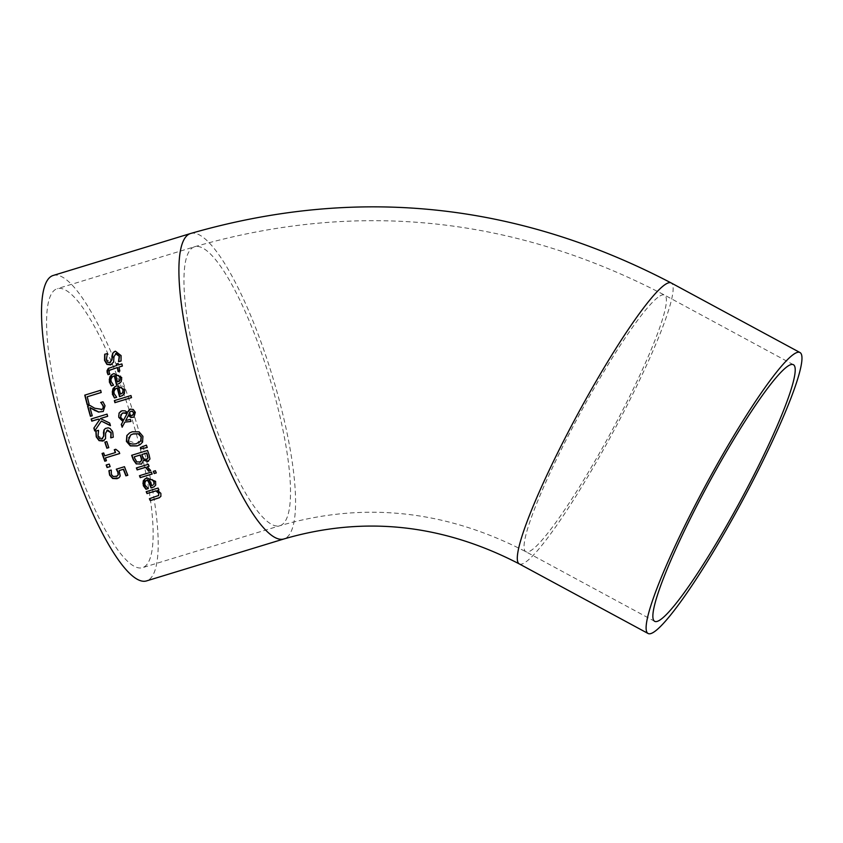 <?xml version="1.0" encoding="UTF-8"?>
<svg xmlns="http://www.w3.org/2000/svg" width="843" height="843" viewBox="0 0 843 843"><rect width="100%" height="100%" fill="white"/><g stroke="black" fill="none" stroke-linecap="round" stroke-linejoin="round"><path stroke-width="0.63" stroke-dasharray="4.21 3.16" d="M119.358 470.457L120.423 475.789L118.61 478.002M116.534 469.119L124.68 466.579A158.632 36.333 73 0 0 128.01 475.178L127.767 475.252M109.137 470.657L111.392 469.909A158.632 36.333 73 0 0 111.445 470.057L111.666 474.461L113.51 476.421L117.219 476.105M112.151 374.366L114.195 373.47L121.908 377.401L121.466 381.468L119.464 383.396M112.193 383.744L113.731 384.956M113.046 376.347L111.15 379.202L112.425 383.618M117.44 382.037L118.726 381.447M116.081 375.219A158.632 36.333 73 0 0 117.672 381.911M116.281 353.365L114.258 356.368L114.132 360.151L111.792 364.387M114.374 351.584L115.607 351.036L121.266 355.451L121.065 360.952M104.911 354.229L107.577 353.354A158.632 36.333 73 0 0 107.609 353.523L106.587 359.476L110.57 362.279M115.07 386.579L117.103 385.683C122.13 385.156 124.743 386.442 124.922 389.561L124.543 393.586L122.572 395.504M115.27 395.862L116.829 397.064M115.997 388.539L114.132 391.405L115.491 395.736M120.517 394.166L121.792 393.576M119.032 387.411A158.632 36.333 73 0 0 120.739 394.029M109.843 369.993L109.253 372.258L110.022 373.86A158.632 36.333 73 0 0 110.054 373.986L109.811 374.06M119.169 366.968A158.632 36.333 73 0 0 120.054 370.931L119.801 371.004M116.745 363.923A158.632 36.333 -107 0 1 116.734 363.87L118.389 363.354A158.632 36.333 73 0 0 118.705 364.819L122.119 363.765A158.632 36.333 73 0 0 122.583 365.925L122.34 365.999M108.926 368.001L117.04 365.325M130.939 395.546L131.15 395.42A158.632 36.333 73 0 0 131.729 397.517M114.363 400.604L131.15 395.42M125.07 421.974L122.361 427.074A158.632 36.333 -107 0 1 122.309 426.906M128.568 415.388L125.881 420.415L130.539 419.224A158.632 36.333 73 0 0 131.192 421.363L130.96 421.437M129.485 409.445L133.426 409.329L135.512 412.195L134.069 417.085M120.876 411.205L125.354 410.72L127.672 412.259M122.277 413.228L120.886 417.253L123.731 420.12M131.297 411.089L129.98 411.953L129.021 414.124L130.802 415.367L133.12 415.051M142.551 442.164L139.885 444.735M139.053 431.827L143.141 436.221L142.773 442.038M129.696 432.859L132.52 431.627L139.274 431.7M130.77 434.935L128.399 437.675L128.452 440.72L136.545 443.608L138.789 442.67M143.552 460.246L141.698 463.998M131.887 455.231A158.632 36.333 -107 0 1 131.866 455.178L147.725 450.341A158.632 36.333 73 0 0 149.264 454.535L150.17 458.866L147.862 461.395M134.437 456.737A158.632 36.333 73 0 0 135.059 458.444L137.072 461.816L140.665 461.901M142.056 454.409A158.632 36.333 73 0 0 142.931 456.79L144.364 459.045L147.209 459.119M140.612 447.412A158.632 36.333 -107 0 1 140.602 447.37L146.598 445.02A158.632 36.333 73 0 0 147.451 447.391M139.706 475.642A158.632 36.333 -107 0 1 139.685 475.589L151.582 471.954A158.632 36.333 73 0 0 152.383 473.914L152.13 473.987M147.504 466.695L150.886 470.405M148.284 464.303L148.505 464.166A158.632 36.333 73 0 0 149.274 466.147M136.376 467.939L148.505 464.166M146.419 480.499L145.154 481.827L145.249 484.967L148.347 488.371A158.632 36.333 73 0 0 148.4 488.487L148.136 488.571M145.217 478.698L147.219 477.823L155.818 481.237L155.923 484.978L154.1 486.811M149.432 479.382A158.632 36.333 73 0 0 152.025 485.484L153.057 485.041M155.365 470.721L155.597 470.584A158.632 36.333 73 0 0 156.503 472.807M153.289 471.353L155.597 470.584M157.873 490.247L161.413 494.093L161.15 496.158L159.675 497.539M146.461 491.606A158.632 36.333 -107 0 1 146.44 491.543L158.336 487.907A158.632 36.333 73 0 0 159.201 489.836L158.927 489.92M149.643 498.645A158.632 36.333 -107 0 1 149.622 498.582L158.895 495.326M87.43 396.653A158.632 36.333 73 0 0 89.347 404.124M85.006 395.061A158.632 36.333 -107 0 1 84.995 394.998L100.854 390.161A158.632 36.333 73 0 0 101.413 392.385L101.171 392.459M90.212 407.485A158.632 36.333 73 0 0 92.456 415.62L92.224 415.694M100.897 402.406A158.632 36.333 -107 0 1 100.886 402.343L103.141 401.658L105.249 405.62L103.32 411.437M87.83 406.02A158.632 36.333 -107 0 1 87.809 405.957L90.064 405.272L94.953 408.117L102.161 409.403M91.392 418.908A158.632 36.333 -107 0 1 91.381 418.855L107.24 414.008A158.632 36.333 73 0 0 107.872 416.189L107.641 416.263M101.55 420.952L94.932 430.805M109.643 423.038L109.864 422.912A158.632 36.333 73 0 0 110.665 425.557M100.58 418.423L109.864 422.912M107.641 430.056L105.839 432.923L105.575 439.003L104.047 440.541M105.512 428.402L108.441 427.686L111.75 429.614L112.962 431.943L113.278 437.138M96.018 431.058L98.673 430.193A158.632 36.333 73 0 0 98.726 430.351L98.241 436L102.604 438.571M106.766 441.563L106.977 441.437A158.632 36.333 73 0 0 109.01 447.517M104.838 442.154L106.977 441.437M105.628 457.781A158.632 36.333 73 0 0 106.629 460.605L106.397 460.678M114.543 449.635A158.632 36.333 -107 0 1 114.522 449.582L115.976 449.14L119.327 451.764A158.632 36.333 73 0 0 119.917 453.418L119.674 453.492M102.288 453.376A158.632 36.333 -107 0 1 102.277 453.323L103.889 452.828A158.632 36.333 73 0 0 104.901 455.726L115.533 452.48M109.2 464.082L109.421 463.956A158.632 36.333 73 0 0 110.349 466.495M106.165 465.009L109.421 463.956M53.225 275.45A159.696 36.576 -107 0 1 132.235 409.161A159.696 36.576 -107 0 1 148.347 580.11A159.696 36.576 -107 0 1 146.503 580.922M144.142 566.939A145.86 33.404 73 0 0 130.633 414.608A145.86 33.404 73 0 0 57.271 288.685A145.86 33.404 73 0 0 70.296 445.568A145.86 33.404 73 0 0 142.456 567.687A145.86 33.404 73 0 0 144.142 566.939M190.592 233.5A159.696 36.576 -107 0 1 269.602 367.211A159.696 36.576 -107 0 1 283.87 538.972M207.663 403.618A145.86 33.404 73 0 0 279.834 525.737A145.86 33.404 73 0 0 269.18 376.484A145.86 33.404 73 0 0 194.638 246.736A145.86 33.404 73 0 0 192.952 247.484A145.86 33.404 73 0 0 207.663 403.618M659.932 295.988A145.86 18.124 -61.6 0 1 664.558 295.092A145.86 18.124 -61.6 0 1 611.175 432.037A145.86 18.124 -61.6 0 1 525.895 551.744A145.86 18.124 -61.6 0 1 572.355 427.822A145.86 18.124 -61.6 0 1 659.932 295.988M519.309 563.925A159.696 19.842 118.4 0 0 627.603 404.398A159.696 19.842 118.4 0 0 671.133 282.921M793.368 364.692L664.558 295.092C513.387 216.135 356.747 200.012 194.638 246.736L57.271 288.685M654.705 621.344L525.895 551.744C445.494 510.015 363.47 501.343 279.834 525.737L142.456 567.687"/><path stroke-width="1.26" d="M118.61 478.002L112.867 478.35L109.811 474.978L109.137 470.594M127.767 475.252L126.144 475.747A158.632 36.333 -107 0 1 123.584 469.172L119.137 470.594L120.201 475.926L119.179 477.57L116.998 478.698L112.635 478.487L109.59 475.115L108.916 470.721L111.171 470.036A159.696 36.576 73 0 0 111.223 470.194L111.445 474.588L113.278 476.558L117.219 476.105M116.397 476.432L118.336 474.851L118.083 472.059L116.503 469.066M116.176 476.569L118.336 474.851M118.115 474.978L117.851 472.196L116.281 469.203L124.458 466.706A159.696 36.576 73 0 0 127.788 475.304L126.144 475.747M125.923 475.874A159.696 36.576 -107 0 1 123.363 469.298L123.584 469.172M123.363 469.298L119.137 470.594M111.35 385.883L109.305 381.879L112.035 374.429L113.963 373.607L121.677 377.538L121.244 381.605L119.348 383.47L116.418 384.577A159.696 36.576 -107 0 1 114.321 375.82L112.404 376.768L110.96 379.097L111.044 381.31L113.51 385.093A159.696 36.576 73 0 0 113.531 385.209L111.35 385.883L109.263 379.94L110.022 376.536L112.151 374.366M119.464 383.396L116.65 384.45A158.632 36.333 -107 0 1 114.553 375.683L113.046 376.347M113.52 385.156L111.571 385.746M119.653 380.593L120.012 377.917L118.705 375.535L115.849 375.346A159.696 36.576 73 0 0 117.44 382.037L119.885 380.456L120.233 377.78L118.705 375.535M118.726 381.447L119.885 380.456M118.473 375.672L115.849 375.346M111.792 364.387L107.145 364.25L104.795 360.203L104.932 354.155M121.065 360.952L118.768 361.647A158.632 36.333 -107 0 1 118.737 361.478L119.474 356.167L116.281 353.365L115.491 353.733M110.011 362.501L112.003 359.645L112.951 353.027L114.374 351.584M110.57 362.279L109.769 362.648L111.761 359.792L112.108 356.315M111.866 356.452L112.709 353.175L115.365 351.173L121.034 355.598L121.055 361.015L118.768 361.647M118.494 361.626L119.232 356.304L115.607 353.649M116.281 353.365L114.016 356.515L113.542 362.132L110.602 364.914L106.903 364.387L104.553 360.351L104.68 354.302L107.335 353.491A159.696 36.576 73 0 0 107.367 353.66L106.344 359.624L107.651 362.269L109.769 362.648M114.458 397.98L112.33 394.018L114.954 386.642L116.882 385.82L124.701 389.687L124.332 393.713L122.456 395.567L119.527 396.684A159.696 36.576 -107 0 1 117.272 388.012L115.375 388.95L113.953 391.278L114.068 393.46L116.608 397.19A159.696 36.576 73 0 0 116.64 397.316L114.458 397.98L112.267 392.143L112.962 388.739L115.07 386.579M122.572 395.504L119.748 396.547A158.632 36.333 -107 0 1 117.504 387.875L115.997 388.539M116.629 397.253L114.68 397.854M122.72 392.712L123.025 390.067L121.666 387.717L118.81 387.538A159.696 36.576 73 0 0 120.517 394.166L122.941 392.585L123.247 389.94L121.666 387.717M121.792 393.576L122.941 392.585M121.445 387.843L118.81 387.538M109.811 374.06L108.252 374.534L107.388 372.248L108.926 368.001M119.801 371.004L118.389 371.436A158.632 36.333 -107 0 1 117.514 367.474L109.601 370.214M122.34 365.999L118.937 367.105A159.696 36.576 73 0 0 119.822 371.068L118.389 371.436M118.157 371.573A159.696 36.576 -107 0 1 117.282 367.611L109.369 370.351L109.021 372.395L109.79 373.997A159.696 36.576 73 0 0 109.822 374.123L108.02 374.671L107.156 372.385L107.05 370.678L108.189 368.507L117.04 365.325A158.632 36.333 -107 0 1 116.745 363.923M110.064 369.856L109.369 370.351M116.808 365.462A159.696 36.576 -107 0 1 116.492 364.007L118.157 363.502A159.696 36.576 73 0 0 118.463 364.956L121.887 363.913A159.696 36.576 73 0 0 122.351 366.062L118.937 367.105M114.943 402.701A159.696 36.576 -107 0 1 114.363 400.604L130.939 395.546A159.696 36.576 73 0 0 131.508 397.643L115.154 402.575A158.632 36.333 -107 0 1 114.606 400.53M131.487 397.58L115.154 402.575M130.96 421.437L124.848 422.111L122.151 427.211A159.696 36.576 -107 0 1 121.276 424.408L123.078 421.363L118.968 417.19L118.715 415.915L119.19 413.123L120.876 411.205M134.069 417.085L131.118 417.359L128.357 415.515L125.67 420.541L130.317 419.35A159.696 36.576 73 0 0 130.981 421.489L124.848 422.111M122.867 421.489L118.758 417.317L119.063 413.07L121.94 410.762L125.143 410.847L127.451 412.385L129.485 409.445M122.309 426.906A158.632 36.333 -107 0 1 121.487 424.282L123.078 421.363M123.51 420.246L127.008 413.671L123.12 412.88L120.844 414.672L120.665 417.38L123.51 420.246L127.219 413.534L125.776 412.733L122.277 413.228M129.759 412.09L131.076 411.215L129.759 412.09L128.8 414.25L130.581 415.494L132.393 415.378L133.942 412.649L131.297 411.089L129.98 411.953L131.297 411.089L134.153 412.522L132.614 415.251M133.12 415.051L132.393 415.378M127.451 412.385L130.338 409.097L133.205 409.456L135.302 412.322L133.963 417.148L130.897 417.485L128.357 415.515M129.369 409.508L130.338 409.097M139.885 444.735L137.314 445.821L130.549 445.768L126.619 441.268L127.051 435.42L129.696 432.859M142.551 442.164L140.444 444.366L137.103 445.947L130.328 445.894L126.397 441.395L126.829 435.546L129.601 432.912L132.309 431.753L139.053 431.827L142.931 436.347L142.551 442.164M140.676 440.963L141.108 436.916L138.263 433.85L133.036 433.987L130.654 434.999L128.231 440.847C128.505 443.566 131.202 444.524 136.334 443.734L140.886 440.836L141.329 436.79L138.484 433.724L133.257 433.86L130.77 434.935M138.789 442.67L140.886 440.836M141.698 463.998L136.524 463.861L133.531 459.72A158.632 36.333 -107 0 1 131.887 455.231M148.674 461.058L143.637 460.225L141.582 464.061L136.524 463.861M139.812 462.249L141.793 460.215L141.171 457.327A158.632 36.333 -107 0 1 140.296 454.946L134.216 456.864A159.696 36.576 73 0 0 134.838 458.571L136.851 461.943L140.665 461.901M146.745 459.309L148.094 457.991L147.441 455.009A158.632 36.333 -107 0 1 146.693 452.997L141.835 454.535A159.696 36.576 73 0 0 142.709 456.927L144.142 459.182L147.209 459.119M146.524 459.435L147.873 458.128L147.219 455.136A159.696 36.576 -107 0 1 146.471 453.123L141.835 454.535M139.59 462.375L141.571 460.352L140.95 457.464A159.696 36.576 -107 0 1 140.075 455.072L134.216 456.864M136.303 463.987L133.31 459.846A159.696 36.576 -107 0 1 131.645 455.304L147.504 450.468A159.696 36.576 73 0 0 149.042 454.662L149.949 459.003L147.641 461.521L143.637 460.225M148.568 461.132L147.862 461.395M140.897 448.94A159.696 36.576 -107 0 1 140.381 447.496L146.387 445.146A159.696 36.576 73 0 0 147.23 447.517L141.108 448.813A158.632 36.333 -107 0 1 140.612 447.412M147.198 447.443L141.108 448.813M152.13 473.987L140.486 477.549A158.632 36.333 -107 0 1 139.706 475.642M140.254 477.686A159.696 36.576 -107 0 1 139.453 475.715L151.361 472.08A159.696 36.576 73 0 0 152.151 474.051L140.486 477.549M148.579 471.174A159.696 36.576 -107 0 1 148.537 471.068L145.597 467.338L137.146 469.909A159.696 36.576 -107 0 1 136.376 467.939L148.284 464.303A159.696 36.576 73 0 0 149.053 466.284L147.272 466.822L150.665 470.542L148.811 471.037A158.632 36.333 -107 0 1 148.768 470.942L145.818 467.201L137.377 469.783A158.632 36.333 -107 0 1 136.629 467.865M150.655 470.478L148.811 471.037M147.272 466.822L149.032 466.221M148.136 488.571L146.218 489.151L142.983 483.871L143.299 480.742L145.217 478.698M154.1 486.811L151.319 487.834A158.632 36.333 -107 0 1 147.904 479.846L146.419 480.499M154.132 484.093L154.121 481.627L152.204 479.604L149.2 479.519A159.696 36.576 73 0 0 151.793 485.621L153.057 485.041M153.9 484.23L153.89 481.764L151.972 479.741L149.2 479.519M147.673 479.983L145.818 480.889L144.627 483.039L145.017 485.104L148.115 488.519A159.696 36.576 73 0 0 148.168 488.624L145.976 489.288L143.278 485.663L145.101 478.761L146.988 477.96L155.586 481.374L155.692 485.115L153.984 486.875L151.087 487.971A159.696 36.576 -107 0 1 147.673 479.983L147.904 479.846M154.195 473.576A159.696 36.576 -107 0 1 153.289 471.353L155.365 470.721A159.696 36.576 73 0 0 156.271 472.944L154.417 473.45A158.632 36.333 -107 0 1 153.531 471.279M156.25 472.891L154.417 473.45M159.675 497.539L150.507 500.489A158.632 36.333 -107 0 1 149.643 498.645M158.927 489.92L157.63 490.384L160.855 493.345L160.897 496.306L159.19 497.802L150.265 500.637A159.696 36.576 -107 0 1 149.38 498.719L158.653 495.473L158.726 493.418L155.944 490.9L147.293 493.471A158.632 36.333 -107 0 1 146.461 491.606M158.252 495.8L158.969 493.271L156.187 490.763L147.293 493.471M147.051 493.619A159.696 36.576 -107 0 1 146.197 491.69L158.094 488.055A159.696 36.576 73 0 0 158.958 489.983L157.63 490.384M87.25 404.819A159.696 36.576 -107 0 1 84.764 395.135L100.623 390.288A159.696 36.576 73 0 0 101.181 392.522L87.198 396.79A159.696 36.576 73 0 0 89.126 404.25L87.472 404.693A158.632 36.333 -107 0 1 85.006 395.061M89.116 404.187L87.472 404.693M87.198 396.79L101.171 392.459M92.224 415.694L90.612 416.179A158.632 36.333 -107 0 1 87.83 406.02M103.32 411.437L98.842 411.995L89.99 407.622A159.696 36.576 73 0 0 92.235 415.747L90.401 416.305A159.696 36.576 -107 0 1 87.588 406.094L89.843 405.399L94.743 408.254L102.161 409.403M101.518 409.666L103.278 408.244L103.362 406.02L100.918 402.469A158.632 36.333 -107 0 1 100.897 402.406M101.297 409.793L103.057 408.37L103.141 406.147L100.918 402.469M100.696 402.596A159.696 36.576 -107 0 1 100.665 402.48L102.92 401.784L105.027 405.746L103.215 411.51L98.842 411.995M98.631 412.122L95.512 410.615M95.301 410.741L89.99 407.622M93.858 428.107L99.453 419.867L98.125 419.234L91.792 421.163A159.696 36.576 -107 0 1 91.16 418.982L107.019 414.134A159.696 36.576 73 0 0 107.651 416.326L100.37 418.549L109.643 423.038A159.696 36.576 73 0 0 110.454 425.683L101.329 421.079L94.711 430.931A159.696 36.576 -107 0 1 93.858 428.107L99.664 419.74L98.346 419.097L92.013 421.036A158.632 36.333 -107 0 1 91.392 418.908M94.89 430.668A158.632 36.333 -107 0 1 94.068 427.981M101.329 421.079L110.37 425.409M100.37 418.549L107.641 416.263M104.047 440.541L99.253 440.499L96.46 436.716L96.028 430.994M113.278 437.138L110.97 437.844A158.632 36.333 -107 0 1 110.918 437.686L111.192 432.649L107.641 430.056L106.871 430.404M102.035 438.803L103.826 436.063L104.184 429.793L105.512 428.402M102.604 438.571L101.824 438.929L103.615 436.189L103.615 432.912M103.404 433.039L103.963 429.919L105.396 428.465L108.231 427.812L110.212 428.55L112.751 432.069L113.268 437.201L110.97 437.844M110.696 437.812L110.97 432.775L106.977 430.341M107.641 430.056L105.617 433.049L105.554 438.687L102.888 441.068L99.042 440.626L96.25 436.843L95.817 431.121L98.462 430.32A159.696 36.576 73 0 0 98.515 430.478L98.02 436.126L99.611 438.602L101.824 438.929M106.871 448.234A159.696 36.576 -107 0 1 104.838 442.154L106.766 441.563A159.696 36.576 73 0 0 108.8 447.654L107.093 448.107A158.632 36.333 -107 0 1 105.069 442.08M108.779 447.591L107.093 448.107M106.397 460.678L105.017 461.1A158.632 36.333 -107 0 1 102.288 453.376M119.674 453.492L105.407 457.907A159.696 36.576 73 0 0 106.418 460.731L104.795 461.226A159.696 36.576 -107 0 1 102.056 453.45L103.678 452.954A159.696 36.576 73 0 0 104.68 455.852L115.312 452.607A159.696 36.576 -107 0 1 114.3 449.709L115.754 449.266L119.116 451.89A159.696 36.576 73 0 0 119.695 453.545L105.407 457.907M115.312 452.607L115.533 452.48A158.632 36.333 -107 0 1 114.543 449.635M107.103 467.549A159.696 36.576 -107 0 1 106.165 465.009L109.2 464.082A159.696 36.576 73 0 0 110.127 466.622L107.324 467.422A158.632 36.333 -107 0 1 106.408 464.936M110.117 466.569L107.324 467.422M146.503 580.922A159.696 36.576 -107 0 1 64.879 438.866A159.696 36.576 -107 0 1 53.225 275.45L190.592 233.5A159.696 36.576 -107 0 0 202.257 396.916A159.696 36.576 -107 0 0 283.87 538.972L146.503 580.922M788.742 365.577A145.86 18.124 -61.6 0 1 793.368 364.692A145.86 18.124 -61.6 0 1 739.985 501.627A145.86 18.124 -61.6 0 1 654.705 621.344A145.86 18.124 -61.6 0 1 701.165 497.423A145.86 18.124 -61.6 0 1 788.742 365.577M691.66 512.038A159.696 19.842 118.4 0 0 648.13 633.514A159.696 19.842 118.4 0 0 741.492 502.449A159.696 19.842 118.4 0 0 799.944 352.511A159.696 19.842 118.4 0 0 794.886 353.491A159.696 19.842 118.4 0 0 691.66 512.038M799.944 352.511L671.133 282.921A159.696 19.842 118.4 0 0 562.85 442.449A159.696 19.842 118.4 0 0 519.309 563.925L648.13 633.514M671.133 282.921C516.59 202.183 356.41 185.713 190.592 233.5M283.87 538.972C363.754 515.642 442.227 523.956 519.309 563.925"/></g></svg>
